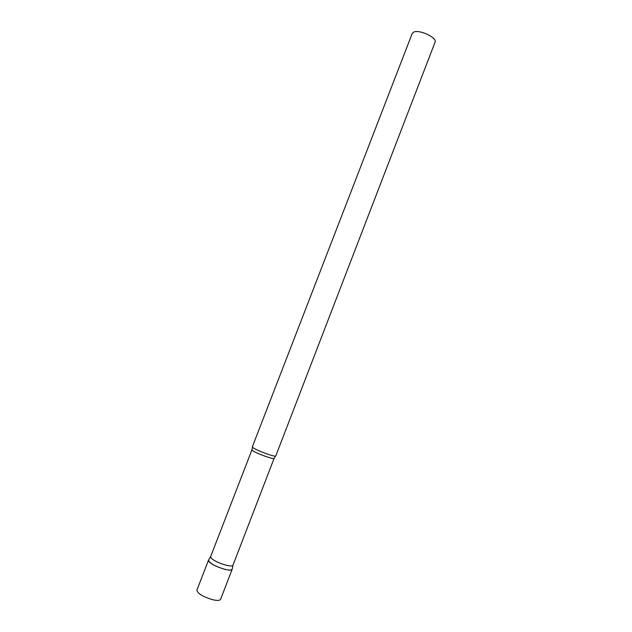 <?xml version="1.0" encoding="UTF-8"?>
<svg xmlns="http://www.w3.org/2000/svg" width="632" height="632" viewBox="0 0 632 632"><rect width="100%" height="100%" fill="white"/><g stroke="black" fill="none" stroke-linecap="round" stroke-linejoin="round"><path stroke-width="0.95" d="M224.091 569.14C214.469 566.059 209.287 563.049 208.528 560.11L209.018 561.572C212.091 566.011 231.478 572.45 232.157 569.282L232.181 569.235C231.502 570.364 228.808 570.333 224.091 569.14M232.181 569.235L220.592 599.326C219.849 600.645 217.092 600.74 212.336 599.626C202.667 596.616 197.524 593.472 196.9 590.185L208.528 560.11M274.106 458.35C274.241 459.891 256.102 453.365 252.626 450.608L251.955 449.802L210.669 556.547L211.135 557.906C214.066 562.053 232.331 568.136 232.971 565.206L274.106 458.35L275.449 456.107M253.037 447.725C256.726 450.608 275.947 457.536 275.789 455.941L435.053 42.194C437.463 37.873 419.522 29.285 413.794 32.058L412.262 33.401L252.326 446.887L253.037 447.725M210.653 556.595L208.513 560.157M251.955 449.802L252.468 447.235M232.971 565.206L232.157 569.282"/></g></svg>
